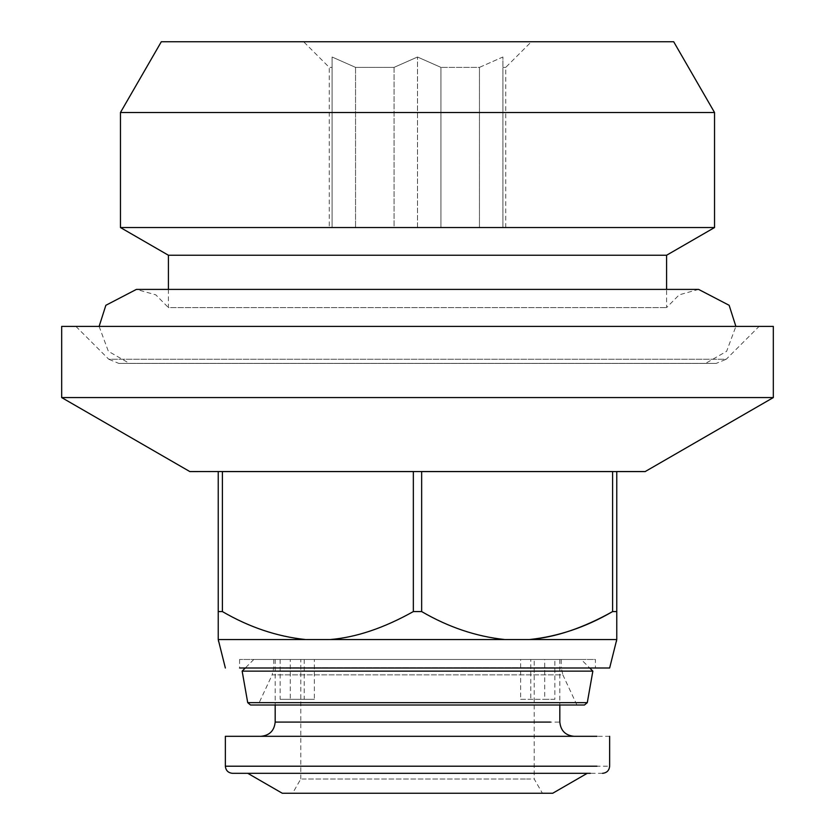<?xml version="1.0" encoding="UTF-8"?>
<svg xmlns="http://www.w3.org/2000/svg" width="835" height="835" viewBox="0 0 835 835"><rect width="100%" height="100%" fill="white"/><g stroke="black" fill="none" stroke-linecap="round" stroke-linejoin="round"><path stroke-width="0.63" stroke-dasharray="4.17 3.13" d="M75.912 326.412L108.748 359.248L726.252 359.248L716.19 363.413L118.81 363.413L108.748 359.248L726.252 359.248L759.088 326.412L75.912 326.412L759.088 326.412M329.251 227.548L332.1 227.548L329.251 227.548L329.251 67.374L332.1 67.374L332.1 227.548L394.057 227.548L332.1 227.548L332.1 57.01L355.543 67.374L394.057 67.374L355.543 67.374L332.1 57.01L332.1 67.374L329.251 67.374L303.637 41.75L531.363 41.75L303.637 41.75M222.392 471.535L413.346 471.535L189.775 471.535L218.238 471.556L189.775 471.587L218.238 471.556L218.238 611.575L222.392 611.575L222.392 471.587L413.346 471.587L413.346 611.575L421.654 611.575L421.654 471.587L612.608 471.587L612.608 611.575L616.762 611.575L616.762 471.556L645.225 471.535L421.654 471.535L612.608 471.535M239.593 659.462L239.593 668L595.407 668L239.593 668L595.407 668L595.407 659.462L239.593 659.462L595.407 659.462M581.181 659.462L253.819 659.462L581.181 659.462L589.719 668M253.819 659.462L245.281 668M258.944 773.325L247.776 773.325M587.224 773.325L576.056 773.325M282.282 793.25L552.718 793.25M576.912 705.001L562.853 674.857L272.147 674.857L273.744 667.645L561.256 667.645L562.853 674.857L272.147 674.857L258.088 705.001L576.912 705.001L258.088 705.001M308.47 779.013L526.53 779.013L300.788 779.013L292.574 793.25L542.426 793.25L534.212 779.013L534.212 659.462L290.288 659.462L559.826 659.462L554.868 659.462L554.868 699.312L544.712 699.312L544.712 659.462L275.174 659.462L544.712 659.462M609.644 736.313L238.006 736.313M273.744 659.462L273.744 667.645L561.256 667.645L561.256 659.462L273.744 659.462L561.256 659.462M554.868 699.312L520.633 699.312L520.633 659.462M304.211 659.462L304.211 699.312L314.367 699.312L314.367 659.462M280.132 659.462L280.132 699.312L290.288 699.312L290.288 659.462M563.761 736.313L271.239 736.313L563.761 736.313M520.633 699.312L544.712 699.312M554.868 659.462L530.789 659.462L530.789 699.312M530.789 659.462L534.212 659.462M290.288 699.312L314.367 699.312M280.132 699.312L304.211 699.312M526.53 779.013L534.212 779.013M534.202 793.25L300.798 793.25M602.526 773.325L244.655 773.325M250.521 705.001L584.479 705.001M592.85 671.131L242.15 671.131M616.762 641.437L616.762 639.537L218.238 639.537L218.238 641.437M218.238 611.575L218.238 639.537M305.506 639.537C279.61 637.397 251.909 628.077 222.392 611.575M413.346 611.575C386.48 627.221 358.779 636.541 330.232 639.537M504.768 639.537C478.873 637.397 451.171 628.077 421.654 611.575M616.762 639.537L616.762 611.575M612.608 471.587L421.654 471.587M413.346 471.587L222.392 471.587M413.346 471.535L421.654 471.535M168.419 289.401L168.419 307.593L666.58 307.593L168.419 307.593L155.79 294.839L136.397 289.401L698.603 289.401L679.21 294.839L666.58 307.593L666.58 289.401M99.114 326.412L108.362 351.295L129.383 363.371L705.617 363.371L726.638 351.295L735.885 326.412M120.459 227.548L714.541 227.548M666.58 255.249L168.419 255.249M705.617 363.371L129.383 363.371M714.541 112.506L120.459 112.506M673.688 41.75L161.312 41.75M479.457 67.374L502.9 57.01L502.9 67.374L505.749 67.374L502.9 67.374L502.9 57.01L479.457 67.374L440.943 67.374L479.457 67.374L479.457 227.548L479.457 67.374M505.749 227.548L505.749 67.374L531.363 41.75M332.1 67.374L332.1 227.548L332.1 67.374M394.057 67.374L417.5 57.01L440.943 67.374L417.5 57.01L394.057 67.374L394.057 227.548L440.943 227.548L394.057 227.548L394.057 67.374M502.9 227.548L502.9 57.01L502.9 227.548L440.943 227.548L440.943 67.374L440.943 227.548L502.9 227.548C506.688 227.548 506.688 227.548 502.9 227.548C506.688 227.548 506.688 227.548 502.9 227.548L502.9 67.374L502.9 227.548M417.5 227.548L417.5 57.01L417.5 227.548M355.543 67.374L355.543 227.548L355.543 67.374M773.325 397.575L61.675 397.575M773.325 326.412L61.675 326.412M118.81 363.413L716.19 363.413M238.006 766.206L609.644 766.206M284.537 722.087L559.826 722.087M247.713 702.653L587.287 702.653M300.788 779.013L300.788 659.462M559.826 659.462L559.826 705.001M275.174 659.462L275.174 705.001"/><path stroke-width="1.25" d="M61.675 397.575L61.675 326.412L773.325 326.412L773.325 397.575L61.675 397.575L189.775 471.535L218.238 471.535L189.775 471.587M645.225 471.587L218.238 471.535M616.762 471.535L645.225 471.535L773.325 397.575M673.688 41.75L714.541 112.506L120.459 112.506L161.312 41.75L673.688 41.75M666.58 289.401L666.58 255.249L168.419 255.249L120.459 227.548L120.459 112.506M120.459 227.548L714.541 227.548L714.541 112.506M666.58 255.249L714.541 227.548M616.762 471.587L616.762 611.575L612.608 611.575L612.608 471.587L421.654 471.587L421.654 611.575L413.346 611.575L413.346 471.587L222.392 471.587L222.392 611.575L218.238 611.575L218.238 471.587M222.392 471.535L413.346 471.535M421.654 471.535L612.608 471.535M225.356 668L218.238 639.537L616.762 639.537L609.644 668L239.593 668M589.719 668L592.85 671.131L242.15 671.131L245.281 668M592.85 671.131L587.287 702.653L584.479 705.001L250.521 705.001L247.713 702.653L242.15 671.131M587.224 773.325L552.718 793.25L282.282 793.25L247.776 773.325M596.994 766.206L225.356 766.206L225.356 736.313L596.994 736.313M225.356 766.206C225.805 770.507 228.174 772.876 232.474 773.325L590.345 773.325M595.407 668L609.644 668M612.608 611.575C585.742 627.221 558.041 636.541 529.494 639.537C555.39 637.397 583.091 628.077 612.608 611.575M616.762 611.575L616.762 639.537M421.654 611.575C448.52 627.221 476.221 636.541 504.768 639.537M330.232 639.537C356.127 637.397 383.829 628.077 413.346 611.575M218.238 639.537L218.238 611.575M222.392 611.575C249.258 627.221 276.959 636.541 305.506 639.537M612.608 471.587L421.654 471.587M413.346 471.587L222.392 471.587M168.419 255.249L168.419 289.401M735.885 326.412L729.143 305.297L698.603 289.401L136.397 289.401L105.857 305.297L99.114 326.412M587.287 702.653L247.713 702.653M550.463 722.087L275.174 722.087C274.298 730.698 269.548 735.437 260.938 736.313M609.644 736.313L609.644 766.206C609.195 770.507 606.826 772.876 602.526 773.325M559.826 705.001L559.826 722.087C560.702 730.698 565.452 735.437 574.062 736.313M275.174 705.001L275.174 722.087"/></g></svg>
